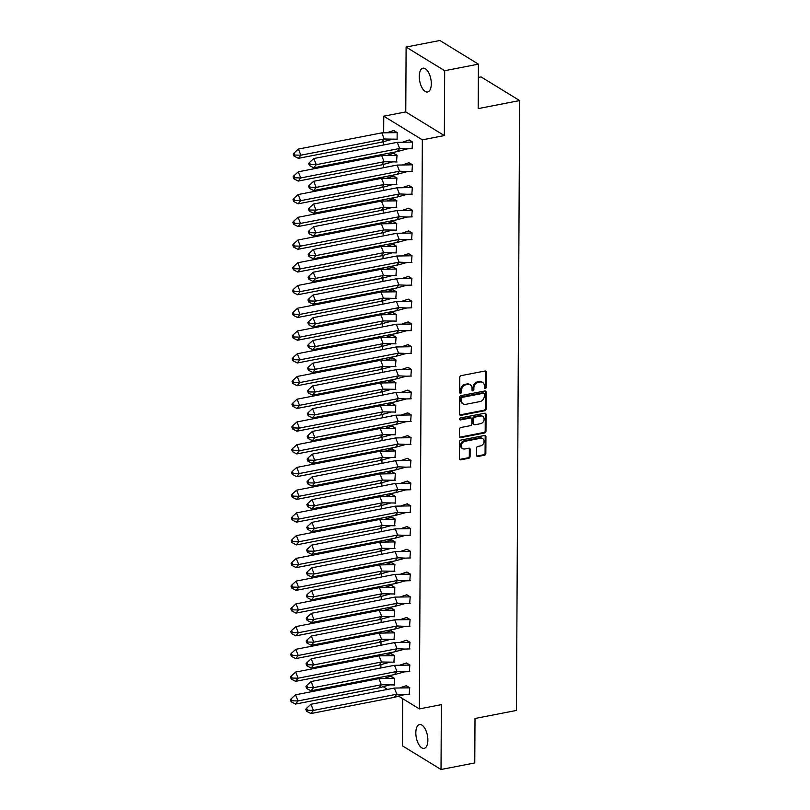 <?xml version="1.0" encoding="UTF-8"?>
<svg xmlns="http://www.w3.org/2000/svg" width="810" height="810" viewBox="0 0 810 810"><rect width="100%" height="100%" fill="white"/><g stroke="black" fill="none" stroke-linecap="round" stroke-linejoin="round"><path stroke-width="1.21" d="M485.261 388.567A1.073 0.871 121.5 0 0 486.192 387.393L486.273 372.185A1.529 1.245 121.5 0 0 484.957 371.01L461.113 375.648A1.529 1.245 121.5 0 0 459.776 377.339L459.695 392.536A1.073 0.871 121.5 0 0 461.548 392.172L461.558 390.207A4.88 3.969 121.5 0 1 465.831 384.811L467.815 384.416A4.88 3.969 121.5 0 1 470.347 384.831A4.88 3.969 121.5 0 1 472.027 388.172L472.017 390.147A1.073 0.871 121.5 0 0 473.87 389.782L473.88 387.818A4.88 3.969 121.5 0 1 478.143 382.411L480.138 382.026A4.88 3.969 121.5 0 1 482.669 382.442A4.88 3.969 121.5 0 1 484.35 385.783L484.339 387.747A1.073 0.871 121.5 0 0 485.261 388.567M484.41 388.111A1.073 0.871 121.5 0 0 485.423 386.917L485.504 371.709A1.529 1.245 121.5 0 0 485.311 371M459.766 392.901A1.073 0.871 121.5 0 0 460.779 391.706L460.789 389.731L461.558 390.207M472.088 390.501A1.073 0.871 121.5 0 0 473.101 389.306L473.111 387.342L473.88 387.818M415.824 732.777A12.13 5.66 79 0 1 419.529 724.555A12.13 5.66 79 0 1 427.862 740.158A12.13 5.66 79 0 1 424.156 748.369A12.13 5.66 79 0 1 415.824 732.777M419.266 76.403A12.13 5.66 79 0 1 422.972 68.192A12.13 5.66 79 0 1 431.305 83.784A12.13 5.66 79 0 1 427.599 91.996A12.13 5.66 79 0 1 419.266 76.403M406.104 47.051L439.85 40.5L478.426 64.162L444.68 70.713L406.104 47.051L405.769 111.922L383.768 116.195L422.344 139.846L419.357 708.912L398.186 695.922M402.692 698.686L402.449 745.838L441.025 769.5L441.359 704.639L419.357 708.912M478.426 64.162L478.194 108.611L519.635 100.561L516.446 710.441L475.004 718.49L474.771 762.949L441.025 769.5M476.513 455.341A1.529 1.245 121.5 0 0 477.829 456.516L484.522 455.21A1.529 1.245 121.5 0 0 485.848 453.529L485.939 436.641A1.529 1.245 121.5 0 0 484.623 435.466L460.768 440.103A1.529 1.245 121.5 0 0 459.442 441.794L459.351 458.673A1.529 1.245 121.5 0 0 460.667 459.847L468.747 458.278A1.529 1.245 121.5 0 0 470.083 456.587L470.124 449.368A1.529 1.245 121.5 0 0 468.808 448.193L464.798 448.973A4.08 3.321 121.5 0 1 462.682 448.618A4.08 3.321 121.5 0 1 461.457 444.589A4.08 3.321 121.5 0 1 464.839 441.318L480.533 438.261A4.08 3.321 121.5 0 1 482.649 438.615A4.08 3.321 121.5 0 1 483.874 442.645A4.08 3.321 121.5 0 1 480.492 445.915L477.88 446.431A1.529 1.245 121.5 0 0 476.543 448.112L476.513 455.341M405.769 111.922L444.346 135.574L444.68 70.713M444.346 135.574L422.344 139.846M484.755 410.721A1.529 1.245 121.5 0 0 486.081 409.03L486.172 392.141A1.529 1.245 121.5 0 0 484.856 390.977L461.001 395.604A1.529 1.245 121.5 0 0 459.675 397.295L459.584 414.173A1.529 1.245 121.5 0 0 460.9 415.348L484.755 410.721L483.975 410.245A1.529 1.245 121.5 0 0 485.311 408.554L485.403 391.675A1.529 1.245 121.5 0 0 485.2 390.957M486.051 414.396L485.97 431.274A1.529 1.245 121.5 0 1 484.633 432.965L460.789 437.602A1.529 1.245 121.5 0 1 459.472 436.428L459.503 429.199A1.529 1.245 121.5 0 1 460.839 427.508L470.509 425.635A1.529 1.245 121.5 0 0 471.845 423.944L471.865 419.155A1.529 1.245 121.5 0 0 470.549 417.98L460.485 419.934A1.073 0.871 121.5 0 1 460.495 417.93L484.734 413.221A1.529 1.245 121.5 0 1 486.051 414.396L485.281 413.92L485.19 430.809L485.97 431.274M519.635 100.561L481.059 76.909L478.356 77.436M380.822 678.456L380.832 677.241M380.872 667.966L380.892 664.494M380.943 655.715L380.943 654.51M380.994 645.226L381.014 641.753M381.054 632.974L381.065 631.77M381.115 622.495L381.135 619.012M381.176 610.234L381.186 609.029M381.237 599.754L381.247 596.271M381.297 587.493L381.308 586.288M381.348 577.014L381.368 573.531M381.419 564.752L381.419 563.547M381.469 554.273L381.49 550.8M381.53 542.022L381.54 540.807M381.591 531.532L381.611 528.059M381.652 519.281L381.662 518.076M381.712 508.791L381.723 505.318M381.773 496.54L381.783 495.335M381.824 486.061L381.844 482.578M381.895 473.799L381.895 472.594M381.945 463.32L381.966 459.837M382.006 451.059L382.016 449.854M382.067 440.579L382.087 437.096M382.128 428.318L382.138 427.113M382.188 417.839L382.199 414.366M382.249 405.587L382.259 404.372M382.3 395.098L382.32 391.625M382.371 382.846L382.371 381.642M382.421 372.357L382.442 368.884M382.492 360.106L382.492 358.901M382.543 349.626L382.563 346.143M382.603 337.365L382.614 336.16M382.664 326.886L382.684 323.403M382.725 314.624L382.735 313.419M382.776 304.145L382.796 300.662M382.846 291.883L382.846 290.679M382.897 281.404L382.917 277.931M382.968 269.153L382.968 267.948M383.019 258.663L383.039 255.19M383.079 246.412L383.089 245.207M383.14 235.933L383.16 232.45M383.201 223.671L383.211 222.466M383.251 213.192L383.272 209.709M383.322 200.931L383.322 199.726M383.373 190.451L383.393 186.968M383.444 178.19L383.444 176.985M383.494 167.71L383.515 164.227M383.555 155.459L383.565 154.244M383.616 144.97L383.636 141.497M383.677 132.719L383.768 116.195M387.534 689.391L382.766 686.465M412.067 148.686L412.574 141.983L408.868 140.059M396.627 139.219L397.113 139.512L397.143 132.516L393.437 130.592M411.956 171.426L412.462 164.714L408.756 162.79M396.515 161.959L397.032 155.257L393.326 153.323M411.834 194.167L412.341 187.454L408.635 185.53M396.394 184.7L396.91 177.998L393.204 176.064M411.713 216.908L412.219 210.195L408.513 208.271M396.272 207.441L396.789 200.738L393.083 198.804M411.591 239.638L412.098 232.936L408.392 231.012M396.151 230.172L396.637 230.465L396.667 223.469L392.961 221.545M411.48 262.379L411.986 255.677L408.281 253.753M396.039 252.912L396.556 246.21L392.85 244.286M411.358 285.12L411.865 278.417L408.159 276.483M395.918 275.653L396.434 268.95L392.728 267.027M411.237 307.861L411.743 301.148L408.037 299.224M395.796 298.394L396.313 291.691L392.607 289.757M411.115 330.601L411.622 323.889L407.916 321.965M395.675 321.135L396.161 321.428L396.191 314.432L392.485 312.498M410.994 353.342L411.51 346.629L407.805 344.706M395.563 343.875L396.08 337.162L392.374 335.239M410.883 376.073L411.389 369.37L407.683 367.446M395.442 366.606L395.958 359.903L392.253 357.979M410.761 398.814L411.267 392.111L407.562 390.187M395.32 389.347L395.837 382.644L392.131 380.72M410.64 421.554L411.146 414.852L407.44 412.918M395.199 412.087L395.685 412.381L395.715 405.385L392.01 403.461M410.518 444.295L411.034 437.582L407.329 435.658M395.088 434.828L395.604 428.125L391.898 426.192M410.407 467.036L410.913 460.323L407.207 458.399M394.966 457.569L395.483 450.866L391.777 448.932M410.285 489.777L410.791 483.064L407.086 481.14M394.845 480.3L395.361 473.597L391.655 471.673M410.164 512.507L410.67 505.804L406.964 503.881M394.723 503.04L395.209 503.334L395.24 496.338L391.534 494.414M410.042 535.248L410.559 528.545L406.853 526.621M394.612 525.781L395.118 519.078L391.422 517.155M409.931 557.989L410.437 551.286L406.731 549.352M394.49 548.522L395.007 541.819L391.301 539.895M409.809 580.729L410.316 574.017L406.61 572.093M394.369 571.263L394.885 564.56L391.179 562.626M409.688 603.47L410.194 596.757L406.488 594.834M394.247 594.003L394.733 594.297L394.764 587.301L391.058 585.367M409.566 626.211L410.073 619.498L406.377 617.574M394.136 616.734L394.642 610.031L390.936 608.107M409.455 648.942L409.961 642.239L406.255 640.315M394.014 639.475L394.531 632.772L390.825 630.848M409.333 671.682L409.84 664.98L406.134 663.056M393.893 662.215L394.409 655.513L390.703 653.589M409.212 694.423L409.718 687.72L406.012 685.787M393.771 684.956L394.257 685.25L394.288 678.253L390.582 676.33M482.669 382.442L481.889 381.966A4.88 3.969 121.5 0 0 479.368 381.55L480.138 382.026M473.111 387.342A4.88 3.969 121.5 0 1 477.373 381.935L479.368 381.55M470.347 384.831L469.567 384.365A4.88 3.969 121.5 0 0 467.046 383.95L467.815 384.416M460.789 389.731A4.88 3.969 121.5 0 1 465.051 384.335L467.046 383.95M459.776 414.892A1.529 1.245 121.5 0 0 460.131 414.872L483.975 410.245M484.309 394.075A1.073 0.871 121.5 0 0 483.388 393.255L462.449 397.325A1.073 0.871 121.5 0 0 461.518 398.51L461.508 400.585A4.88 3.969 121.5 0 0 463.199 403.917A4.88 3.969 121.5 0 0 465.72 404.332L480.036 401.558A4.88 3.969 121.5 0 0 484.299 396.151L484.309 394.075M483.934 393.346L483.165 392.88A1.073 0.871 121.5 0 0 482.618 392.789L483.388 393.255M463.199 403.917L462.419 403.451A4.88 3.969 121.5 0 1 460.738 400.11L460.748 398.034A1.073 0.871 121.5 0 1 461.68 396.849L482.618 392.789M459.665 437.147A1.529 1.245 121.5 0 0 460.009 437.127L483.864 432.489A1.529 1.245 121.5 0 0 485.19 430.809M471.339 418.112L470.569 417.636A1.529 1.245 121.5 0 0 469.78 417.504L459.705 419.458L460.485 419.934M480.543 423.681A4.08 3.321 121.5 0 0 483.924 420.41A4.08 3.321 121.5 0 0 482.699 416.37A4.08 3.321 121.5 0 0 480.583 416.026L475.055 417.099A1.529 1.245 121.5 0 0 473.718 418.79L473.698 423.579A1.529 1.245 121.5 0 0 475.014 424.754L480.543 423.681M482.699 416.37L481.93 415.905A4.08 3.321 121.5 0 0 479.814 415.55L480.583 416.026M474.225 424.632L473.455 424.156A1.529 1.245 121.5 0 1 472.929 423.114L472.949 418.314A1.529 1.245 121.5 0 1 474.285 416.634L479.814 415.55M485.281 413.92A1.529 1.245 121.5 0 0 485.089 413.201M482.649 438.615L481.879 438.139A4.08 3.321 121.5 0 0 479.763 437.795L480.533 438.261M462.682 448.618L461.913 448.153A4.08 3.321 121.5 0 1 460.688 444.113A4.08 3.321 121.5 0 1 464.059 440.842L479.763 437.795M459.543 459.392A1.529 1.245 121.5 0 0 459.898 459.371L467.977 457.802A1.529 1.245 121.5 0 0 469.314 456.111L469.344 448.892A1.529 1.245 121.5 0 0 469.152 448.173M476.705 456.06A1.529 1.245 121.5 0 0 477.06 456.04L483.742 454.744A1.529 1.245 121.5 0 0 485.079 453.053L485.17 436.165A1.529 1.245 121.5 0 0 484.967 435.456M381.804 132.86L298.404 149.06L300.834 155.206L384.234 139.006L381.804 132.86L397.143 132.617M294.03 156.087L298.363 158.335L300.834 155.206L294.86 155.044L294.05 152.999L293.22 154.042L294.03 156.087L294.86 155.044M298.404 149.06L294.05 152.999M298.363 158.335L381.753 142.135L384.234 139.006L397.113 139.188M392.131 139.34L381.753 142.135M387.676 132.516L393.761 130.491L397.234 132.627M397.183 151.602L399.664 148.473L407.551 148.817L397.183 151.602L313.794 167.802L309.46 165.554L310.291 164.511L309.481 162.466L308.65 163.509L309.46 165.554M309.481 162.466L313.834 158.527L397.234 142.327L412.574 142.084M412.665 142.084L409.192 139.958L403.167 141.963M397.234 142.327L399.664 148.473L316.264 164.673L313.794 167.802M313.834 158.527L316.264 164.673L310.291 164.511M407.551 148.817L412.543 148.655M381.682 155.601L298.293 171.801L300.723 177.947L384.112 161.747L381.682 155.601L397.032 155.358M293.919 178.828L298.242 181.076L300.723 177.947L294.739 177.785L293.929 175.74L293.109 176.782L293.919 178.828L294.739 177.785M298.293 171.801L293.929 175.74M298.242 181.076L381.632 164.875L384.112 161.747L396.991 161.929M392.01 162.081L381.632 164.875M387.555 155.257L393.64 153.232L397.113 155.368M381.561 178.342L298.171 194.542L300.601 200.688L384.001 184.488L381.561 178.342L396.91 178.099M293.797 201.569L298.12 203.816L300.601 200.688L294.617 200.526L293.807 198.48L292.987 199.523L293.797 201.569L294.617 200.526M298.171 194.542L293.807 198.48M298.12 203.816L381.52 187.616L384.001 184.488L396.87 184.67M391.888 184.822L381.52 187.616M387.433 177.987L393.518 175.972L396.991 178.099M381.449 201.082L298.05 217.282L300.48 223.428L383.879 207.228L381.449 201.082L396.789 200.84M293.676 224.309L297.999 226.557L300.48 223.428L294.506 223.266L293.696 221.211L292.866 222.264L293.676 224.309L294.506 223.266M298.05 217.282L293.696 221.211M297.999 226.557L381.399 210.357L383.879 207.228L396.758 207.411M391.767 207.562L381.399 210.357M387.322 200.728L393.407 198.713L396.88 200.84M381.328 223.823L297.928 240.023L300.358 246.159L383.758 229.959L381.328 223.823L396.667 223.58M293.554 247.05L297.888 249.298L300.358 246.159L294.384 246.007L293.574 243.952L292.744 244.995L293.554 247.05L294.384 246.007M297.928 240.023L293.574 243.952M297.888 249.298L381.277 233.098L383.758 229.959L396.637 230.141M391.655 230.293L381.277 233.098M387.2 223.469L393.285 221.454L396.758 223.58M381.206 246.554L297.817 262.754L300.247 268.9L383.636 252.7L381.206 246.554L396.556 246.311M293.443 269.781L297.766 272.038L300.247 268.9L294.263 268.738L293.453 266.692L292.633 267.735L293.443 269.781L294.263 268.738M297.817 262.754L293.453 266.692M297.766 272.038L381.156 255.838L383.636 252.7L396.515 252.882M391.534 253.034L381.156 255.838M387.079 246.21L393.164 244.195L396.637 246.321M397.062 174.342L399.543 171.204L407.43 171.548L397.062 174.342L313.673 190.542L309.349 188.295L310.169 187.252L309.359 185.196L308.539 186.249L309.349 188.295M309.359 185.196L313.723 181.268L397.113 165.068L412.462 164.825M412.543 164.825L409.07 162.699L403.056 164.703M397.113 165.068L399.543 171.204L316.153 187.404L313.673 190.542M313.723 181.268L316.153 187.404L310.169 187.252M407.43 171.548L412.422 171.396M396.951 197.083L399.431 193.944L407.319 194.289L396.951 197.083L313.551 213.283L309.228 211.035L310.048 209.982L309.238 207.937L308.418 208.98L309.228 211.035M309.238 207.937L313.602 204.009L396.991 187.809L412.341 187.566M412.422 187.566L408.949 185.439L402.934 187.444M396.991 187.809L399.431 193.944L316.032 210.144L313.551 213.283M313.602 204.009L316.032 210.144L310.048 209.982M407.319 194.289L412.3 194.127M396.829 219.824L399.31 216.685L407.197 217.029L396.829 219.824L313.429 236.024L309.106 233.766L309.936 232.723L309.126 230.678L308.296 231.721L309.106 233.766M309.126 230.678L313.48 226.739L396.88 210.539L412.219 210.296M412.31 210.306L408.837 208.18L402.813 210.185M396.88 210.539L399.31 216.685L315.91 232.885L313.429 236.024M313.48 226.739L315.91 232.885L309.936 232.723M407.197 217.029L412.189 216.867M396.708 242.554L399.188 239.426L407.076 239.77L396.708 242.554L313.318 258.755L308.985 256.507L309.815 255.464L309.005 253.419L308.175 254.461L308.985 256.507M309.005 253.419L313.359 249.48L396.758 233.28L412.098 233.037M412.189 233.047L408.716 230.911L402.692 232.915M396.758 233.28L399.188 239.426L315.789 255.626L313.318 258.755M313.359 249.48L315.789 255.626L309.815 255.464M407.076 239.77L412.067 239.608M396.586 265.295L399.067 262.167L406.954 262.511L396.586 265.295L313.197 281.495L308.873 279.248L309.693 278.205L308.883 276.159L308.063 277.202L308.873 279.248M308.883 276.159L313.247 272.221L396.637 256.021L411.986 255.778M412.067 255.778L408.594 253.651L402.58 255.656M396.637 256.021L399.067 262.167L315.677 278.367L313.197 281.495M313.247 272.221L315.677 278.367L309.693 278.205M406.954 262.511L411.946 262.349M381.085 269.295L297.695 285.495L300.125 291.641L383.515 275.44L381.085 269.295L396.434 269.052M293.321 292.521L297.645 294.769L300.125 291.641L294.141 291.478L293.331 289.433L292.511 290.476L293.321 292.521L294.141 291.478M297.695 285.495L293.331 289.433M297.645 294.769L381.044 278.569L383.515 275.44L396.394 275.623M391.412 275.775L381.044 278.569M386.957 268.95L393.042 266.925L396.515 269.062M396.475 288.036L398.955 284.907L406.843 285.252L396.475 288.036L313.075 304.236L308.752 301.988L309.572 300.945L308.762 298.9L307.942 299.943L308.752 301.988M308.762 298.9L313.126 294.962L396.515 278.761L411.865 278.518M411.946 278.518L408.473 276.392L402.459 278.397M396.515 278.761L398.955 284.907L315.556 301.107L313.075 304.236M313.126 294.962L315.556 301.107L309.572 300.945M406.843 285.252L411.824 285.09M380.973 292.035L297.574 308.235L300.004 314.381L383.403 298.181L380.973 292.035L396.313 291.792M293.2 315.262L297.523 317.51L300.004 314.381L294.03 314.219L293.22 312.174L292.39 313.217L293.2 315.262L294.03 314.219M297.574 308.235L293.22 312.174M297.523 317.51L380.923 301.31L383.403 298.181L396.282 298.363M391.291 298.515L380.923 301.31M386.846 291.691L392.931 289.666L396.404 291.802M396.353 310.777L398.834 307.638L406.721 307.982L396.353 310.777L312.954 326.977L308.63 324.729L309.46 323.686L308.65 321.631L307.82 322.684L308.63 324.729M308.65 321.631L313.004 317.702L396.404 301.502L411.743 301.259M411.834 301.259L408.361 299.133L402.337 301.138M396.404 301.502L398.834 307.638L315.434 323.838L312.954 326.977M313.004 317.702L315.434 323.838L309.46 323.686M406.721 307.982L411.713 307.83M380.852 314.776L297.452 330.976L299.882 337.122L383.282 320.922L380.852 314.776L396.191 314.533M293.078 338.003L297.412 340.251L299.882 337.122L293.908 336.96L293.099 334.915L292.268 335.958L293.078 338.003L293.908 336.96M297.452 330.976L293.099 334.915M297.412 340.251L380.801 324.051L383.282 320.922L396.161 321.104M391.179 321.256L380.801 324.051M386.724 314.422L392.809 312.407L396.282 314.533M396.232 333.517L398.712 330.379L406.6 330.723L396.232 333.517L312.842 349.717L308.509 347.47L309.339 346.417L308.529 344.371L307.699 345.414L308.509 347.47M308.529 344.371L312.883 340.443L396.282 324.243L411.622 324M411.713 324L408.24 321.874L402.216 323.878M396.282 324.243L398.712 330.379L315.313 346.579L312.842 349.717M312.883 340.443L315.313 346.579L309.339 346.417M406.6 330.723L411.591 330.561M380.73 337.517L297.341 353.717L299.771 359.863L383.16 343.663L380.73 337.517L396.07 337.274M292.967 360.744L297.29 362.991L299.771 359.863L293.787 359.701L292.977 357.645L292.147 358.698L292.967 360.744L293.787 359.701M297.341 353.717L292.977 357.645M297.29 362.991L380.68 346.791L383.16 343.663L396.039 343.845M391.058 343.987L380.68 346.791M386.603 337.162L392.688 335.148L396.161 337.274M396.11 356.258L398.591 353.119L406.478 353.464L396.11 356.258L312.721 372.458L308.397 370.2L309.217 369.158L308.408 367.112L307.587 368.155L308.397 370.2M308.408 367.112L312.771 363.174L396.161 346.974L411.51 346.731M411.591 346.741L408.118 344.615L402.094 346.609M396.161 346.974L398.591 353.119L315.201 369.319L312.721 372.458M312.771 363.174L315.201 369.319L309.217 369.158M406.478 353.464L411.47 353.302M380.609 360.258L297.219 376.458L299.649 382.593L383.039 366.393L380.609 360.258L395.958 360.015M292.845 383.484L297.169 385.732L299.649 382.593L293.666 382.442L292.856 380.386L292.035 381.429L292.845 383.484L293.666 382.442M297.219 376.458L292.856 380.386M297.169 385.732L380.568 369.532L383.039 366.393L395.918 366.576M390.936 366.727L380.568 369.532M386.481 359.903L392.567 357.888L396.039 360.015M395.999 378.989L398.469 375.86L406.367 376.204L395.999 378.989L312.599 395.189L308.276 392.941L309.096 391.898L308.286 389.853L307.466 390.896L308.276 392.941M308.286 389.853L312.65 385.914L396.039 369.714L411.389 369.471M411.47 369.481L407.997 367.345L401.983 369.35M396.039 369.714L398.469 375.86L315.08 392.06L312.599 395.189M312.65 385.914L315.08 392.06L309.096 391.898M406.367 376.204L411.348 376.042M380.498 382.988L297.098 399.188L299.528 405.334L382.927 389.134L380.498 382.988L395.837 382.745M292.724 406.215L297.047 408.473L299.528 405.334L293.554 405.172L292.744 403.127L291.914 404.17L292.724 406.215L293.554 405.172M297.098 399.188L292.744 403.127M297.047 408.473L380.447 392.273L382.927 389.134L395.806 389.316M390.815 389.468L380.447 392.273M386.37 382.644L392.455 380.629L395.918 382.755M395.877 401.73L398.358 398.601L406.245 398.945L395.877 401.73L312.478 417.93L308.154 415.682L308.985 414.639L308.175 412.594L307.344 413.637L308.154 415.682M308.175 412.594L312.528 408.655L395.928 392.455L411.267 392.212M411.358 392.212L407.886 390.086L401.861 392.091M395.928 392.455L398.358 398.601L314.958 414.801L312.478 417.93M312.528 408.655L314.958 414.801L308.985 414.639M406.245 398.945L411.237 398.783M380.376 405.729L296.976 421.929L299.406 428.075L382.806 411.875L380.376 405.729L395.715 405.486M292.602 428.956L296.926 431.203L299.406 428.075L293.433 427.913L292.623 425.868L291.792 426.91L292.602 428.956L293.433 427.913M296.976 421.929L292.623 425.868M296.926 431.203L380.325 415.003L382.806 411.875L395.685 412.057M390.703 412.209L380.325 415.003M386.248 405.385L392.334 403.36L395.806 405.496M395.756 424.47L398.236 421.342L406.124 421.686L395.756 424.47L312.366 440.67L308.033 438.423L308.863 437.38L308.053 435.334L307.223 436.377L308.033 438.423M308.053 435.334L312.407 431.396L395.806 415.196L411.146 414.953M411.237 414.953L407.764 412.827L401.74 414.831M395.806 415.196L398.236 421.342L314.837 437.542L312.366 440.67M312.407 431.396L314.837 437.542L308.863 437.38M406.124 421.686L411.115 421.524M380.255 428.47L296.865 444.67L299.295 450.816L382.684 434.616L380.255 428.47L395.594 428.227M292.481 451.696L296.814 453.944L299.295 450.816L293.311 450.654L292.501 448.608L291.671 449.651L292.481 451.696L293.311 450.654M296.865 444.67L292.501 448.608M296.814 453.944L380.204 437.744L382.684 434.616L395.563 434.798M390.582 434.95L380.204 437.744M386.127 428.115L392.212 426.1L395.685 428.227M395.634 447.211L398.115 444.072L406.002 444.417L395.634 447.211L312.245 463.411L307.921 461.163L308.742 460.12L307.932 458.065L307.101 459.108L307.921 461.163M307.932 458.065L312.296 454.137L395.685 437.937L411.024 437.694M411.115 437.694L407.643 435.567L401.618 437.572M395.685 437.937L398.115 444.072L314.725 460.272L312.245 463.411M312.296 454.137L314.725 460.272L308.742 460.12M406.002 444.417L410.994 444.265M380.133 451.21L296.743 467.41L299.173 473.556L382.563 457.356L380.133 451.21L395.483 450.967M292.369 474.437L296.693 476.685L299.173 473.556L293.19 473.394L292.38 471.349L291.559 472.392L292.369 474.437L293.19 473.394M296.743 467.41L292.38 471.349M296.693 476.685L380.092 460.485L382.563 457.356L395.442 457.539M390.46 457.69L380.092 460.485M386.005 450.856L392.091 448.841L395.563 450.967M395.523 469.952L397.993 466.813L405.891 467.157L395.523 469.952L312.123 486.152L307.8 483.904L308.62 482.851L307.81 480.806L306.99 481.849L307.8 483.904M307.81 480.806L312.174 476.867L395.563 460.667L410.913 460.434M410.994 460.434L407.521 458.308L401.507 460.313M395.563 460.667L397.993 466.813L314.604 483.013L312.123 486.152M312.174 476.867L314.604 483.013L308.62 482.851M405.891 467.157L410.873 466.995M380.022 473.951L296.622 490.151L299.052 496.287L382.452 480.087L380.022 473.951L395.361 473.708M292.248 497.178L296.571 499.426L299.052 496.287L293.078 496.135L292.268 494.08L291.438 495.133L292.248 497.178L293.078 496.135M296.622 490.151L292.268 494.08M296.571 499.426L379.971 483.226L382.452 480.087L395.331 480.279M390.339 480.421L379.971 483.226M385.894 473.597L391.979 471.582L395.442 473.708M395.401 492.683L397.882 489.554L405.769 489.898L395.401 492.683L312.002 508.882L307.678 506.635L308.509 505.592L307.699 503.547L306.868 504.589L307.678 506.635M307.699 503.547L312.052 499.608L395.452 483.408L410.791 483.165M410.873 483.175L407.41 481.039L401.385 483.043M395.452 483.408L397.882 489.554L314.483 505.754L312.002 508.882M312.052 499.608L314.483 505.754L308.509 505.592M405.769 489.898L410.761 489.736M379.9 496.692L296.5 512.892L298.93 519.028L382.33 502.828L379.9 496.692L395.24 496.449M292.126 519.919L296.45 522.167L298.93 519.028L292.957 518.866L292.147 516.82L291.317 517.863L292.126 519.919L292.957 518.866M296.5 512.892L292.147 516.82M296.45 522.167L379.85 505.966L382.33 502.828L395.209 503.01M390.228 503.162L379.85 505.966M385.773 496.338L391.858 494.323L395.331 496.449M395.28 515.423L397.761 512.295L405.648 512.639L395.28 515.423L311.88 531.623L307.557 529.375L308.387 528.333L307.577 526.287L306.747 527.33L307.557 529.375M307.577 526.287L311.931 522.349L395.331 506.149L410.67 505.906M410.761 505.916L407.288 503.779L401.264 505.784M395.331 506.149L397.761 512.295L314.361 528.495L311.88 531.623M311.931 522.349L314.361 528.495L308.387 528.333M405.648 512.639L410.64 512.477M379.779 519.423L296.379 535.623L298.819 541.769L382.209 525.568L379.779 519.423L395.118 519.18M292.005 542.649L296.339 544.907L298.819 541.769L292.835 541.606L292.025 539.561L291.195 540.604L292.005 542.649L292.835 541.606M296.379 535.623L292.025 539.561M296.339 544.907L379.728 528.707L382.209 525.568L395.088 525.751M390.106 525.903L379.728 528.707M385.651 519.078L391.736 517.063L395.209 519.19M395.158 538.164L397.639 535.035L405.526 535.38L395.158 538.164L311.769 554.364L307.435 552.116L308.266 551.073L307.456 549.028L306.625 550.071L307.435 552.116M307.456 549.028L311.82 545.09L395.209 528.889L410.548 528.646M410.64 528.646L407.167 526.52L401.142 528.525M395.209 528.889L397.639 535.035L314.25 551.235L311.769 554.364M311.82 545.09L314.25 551.235L308.266 551.073M405.526 535.38L410.518 535.218M379.657 542.163L296.268 558.363L298.698 564.509L382.087 548.309L379.657 542.163L395.007 541.92M291.894 565.39L296.217 567.638L298.698 564.509L292.714 564.347L291.904 562.302L291.084 563.345L291.894 565.39L292.714 564.347M296.268 558.363L291.904 562.302M296.217 567.638L379.606 551.438L382.087 548.309L394.966 548.491M389.985 548.643L379.606 551.438M385.53 541.819L391.615 539.794L395.088 541.93M395.047 560.905L397.518 557.776L405.415 558.12L395.047 560.905L311.647 577.105L307.324 574.857L308.144 573.814L307.334 571.759L306.514 572.812L307.324 574.857M307.334 571.759L311.698 567.83L395.088 551.63L410.437 551.387M410.518 551.387L407.045 549.261L401.031 551.266M395.088 551.63L397.518 557.776L314.128 573.976L311.647 577.105M311.698 567.83L314.128 573.976L308.144 573.814M405.415 558.12L410.397 557.958M379.546 564.904L296.146 581.104L298.576 587.25L381.976 571.05L379.546 564.904L394.885 564.661M291.772 588.131L296.095 590.379L298.576 587.25L292.602 587.088L291.792 585.043L290.962 586.086L291.772 588.131L292.602 587.088M296.146 581.104L291.792 585.043M296.095 590.379L379.495 574.179L381.976 571.05L394.855 571.232M389.863 571.384L379.495 574.179M385.418 564.55L391.503 562.535L394.966 564.661M394.926 583.646L397.406 580.507L405.294 580.851L394.926 583.646L311.526 599.846L307.203 597.598L308.033 596.555L307.223 594.499L306.393 595.542L307.203 597.598M307.223 594.499L311.577 590.571L394.976 574.371L410.316 574.128M410.397 574.128L406.934 572.002L400.909 574.006M394.976 574.371L397.406 580.507L314.007 596.707L311.526 599.846M311.577 590.571L314.007 596.707L308.033 596.555M405.294 580.851L410.285 580.699M379.424 587.645L296.025 603.845L298.455 609.991L381.854 593.791L379.424 587.645L394.764 587.402M291.651 610.872L295.974 613.119L298.455 609.991L292.481 609.829L291.671 607.783L290.841 608.826L291.651 610.872L292.481 609.829M296.025 603.845L291.671 607.783M295.974 613.119L379.374 596.919L381.854 593.791L394.733 593.973M389.742 594.125L379.374 596.919M385.297 587.29L391.382 585.276L394.855 587.402M394.804 606.386L397.285 603.247L405.172 603.592L394.804 606.386L311.404 622.586L307.081 620.338L307.911 619.285L307.101 617.24L306.271 618.283L307.081 620.338M307.101 617.24L311.455 613.302L394.855 597.102L410.194 596.869M410.285 596.869L406.812 594.742L400.788 596.747M394.855 597.102L397.285 603.247L313.885 619.447L311.404 622.586M311.455 613.302L313.885 619.447L307.911 619.285M405.172 603.592L410.164 603.43M379.303 610.386L295.903 626.586L298.343 632.721L381.733 616.521L379.303 610.386L394.642 610.143M291.529 633.612L295.863 635.86L298.343 632.721L292.359 632.569L291.549 630.514L290.719 631.557L291.529 633.612L292.359 632.569M295.903 626.586L291.549 630.514M295.863 635.86L379.252 619.66L381.733 616.521L394.612 616.714M389.63 616.856L379.252 619.66M385.175 610.031L391.26 608.016L394.733 610.143M394.683 629.117L397.163 625.988L405.051 626.332L394.683 629.117L311.293 645.317L306.96 643.069L307.79 642.026L306.98 639.981L306.15 641.024L306.96 643.069M306.98 639.981L311.334 636.042L394.733 619.842L410.073 619.599M410.164 619.61L406.691 617.473L400.666 619.478M394.733 619.842L397.163 625.988L313.774 642.188L311.293 645.317M311.334 636.042L313.774 642.188L307.79 642.026M405.051 626.332L410.042 626.171M379.181 633.116L295.792 649.316L298.222 655.462L381.611 639.262L379.181 633.116L394.531 632.873M291.418 656.353L295.741 658.601L298.222 655.462L292.238 655.3L291.428 653.255L290.608 654.298L291.418 656.353L292.238 655.3M295.792 649.316L291.428 653.255M295.741 658.601L379.131 642.401L381.611 639.262L394.49 639.444M389.509 639.596L379.131 642.401M385.054 632.772L391.139 630.757L394.612 632.883M394.561 651.858L397.042 648.729L404.939 649.073L394.561 651.858L311.172 668.058L306.848 665.81L307.668 664.767L306.858 662.722L306.038 663.765L306.848 665.81M306.858 662.722L311.222 658.783L394.612 642.583L409.961 642.34M410.042 642.35L406.569 640.214L400.555 642.219M394.612 642.583L397.042 648.729L313.652 664.929L311.172 668.058M311.222 658.783L313.652 664.929L307.668 664.767M404.939 649.073L409.921 648.911M379.06 655.857L295.67 672.057L298.1 678.203L381.5 662.003L379.06 655.857L394.409 655.614M291.296 679.084L295.62 681.342L298.1 678.203L292.126 678.041L291.306 675.996L290.486 677.038L291.296 679.084L292.126 678.041M295.67 672.057L291.306 675.996M295.62 681.342L379.019 665.142L381.5 662.003L394.369 662.185M389.387 662.337L379.019 665.142M384.932 655.513L391.017 653.498L394.49 655.624M394.45 674.598L396.93 671.47L404.818 671.814L394.45 674.598L311.05 690.798L306.727 688.551L307.557 687.508L306.747 685.462L305.917 686.505L306.727 688.551M306.747 685.462L311.101 681.524L394.5 665.324L409.84 665.081M409.921 665.081L406.458 662.955L400.434 664.959M394.5 665.324L396.93 671.47L313.531 687.67L311.05 690.798M311.101 681.524L313.531 687.67L307.557 687.508M404.818 671.814L409.809 671.652M378.948 678.598L295.549 694.798L297.979 700.944L381.378 684.744L378.948 678.598L394.288 678.355M291.175 701.824L295.498 704.072L297.979 700.944L292.005 700.782L291.195 698.736L290.365 699.779L291.175 701.824L292.005 700.782M295.549 694.798L291.195 698.736M295.498 704.072L378.898 687.872L381.378 684.744L394.257 684.926M389.266 685.078L378.898 687.872M384.821 678.253L390.906 676.228L394.379 678.365M394.328 697.339L396.809 694.21L404.696 694.545L394.328 697.339L310.929 713.539L306.605 711.291L307.435 710.249L306.625 708.193L305.795 709.246L306.605 711.291M306.625 708.193L310.979 704.265L394.379 688.065L409.718 687.822M409.809 687.822L406.337 685.695L400.312 687.7M394.379 688.065L396.809 694.21L313.409 710.41L310.929 713.539M310.979 704.265L313.409 710.41L307.435 710.249M404.696 694.545L409.688 694.393M485.423 386.917L486.192 387.393M460.779 391.706L461.548 392.172M473.101 389.306L473.87 389.782M477.373 381.935L478.143 382.411M465.051 384.335L465.831 384.811M485.504 371.709L486.273 372.185M460.131 414.872L460.9 415.348M485.403 391.675L486.172 392.141M485.311 408.554L486.081 409.03M461.68 396.849L462.449 397.325M460.748 398.034L461.518 398.51M460.738 400.11L461.508 400.585M483.864 432.489L484.633 432.965M460.009 437.127L460.789 437.602M469.78 417.504L470.549 417.98M474.285 416.634L475.055 417.099M472.949 418.314L473.718 418.79M472.929 423.114L473.698 423.579M464.059 440.842L464.839 441.318M469.344 448.892L470.124 449.368M469.314 456.111L470.083 456.587M467.977 457.802L468.747 458.278M459.898 459.371L460.667 459.847M485.17 436.165L485.939 436.641M485.079 453.053L485.848 453.529M483.742 454.744L484.522 455.21M477.06 456.04L477.829 456.516"/></g></svg>
